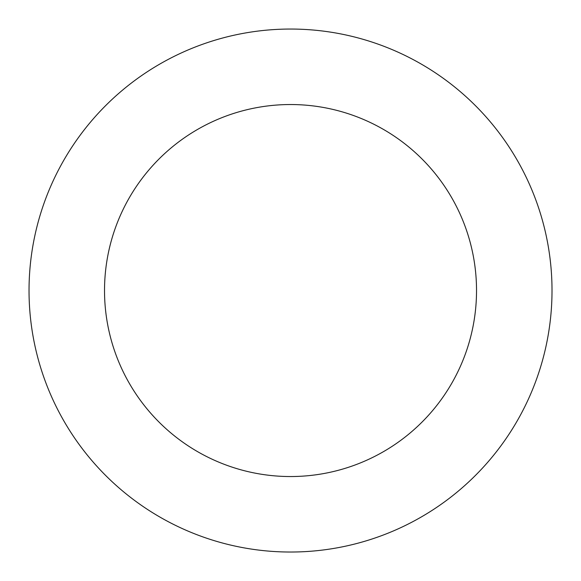 <?xml version="1.0" encoding="UTF-8"?>
<svg xmlns="http://www.w3.org/2000/svg" width="581" height="581" viewBox="0 0 581 581"><rect width="100%" height="100%" fill="white"/><g stroke="black" fill="none" stroke-linecap="round" stroke-linejoin="round"><path stroke-width="0.87" d="M537.164 377.403A261.486 261.486 0 0 0 242.437 33.509A261.486 261.486 0 0 0 91.98 460.704A261.486 261.486 0 0 0 537.164 377.403M465.962 352.333A186 186 0 0 0 256.315 107.71A186 186 0 0 0 149.295 411.58A186 186 0 0 0 465.962 352.333"/></g></svg>
